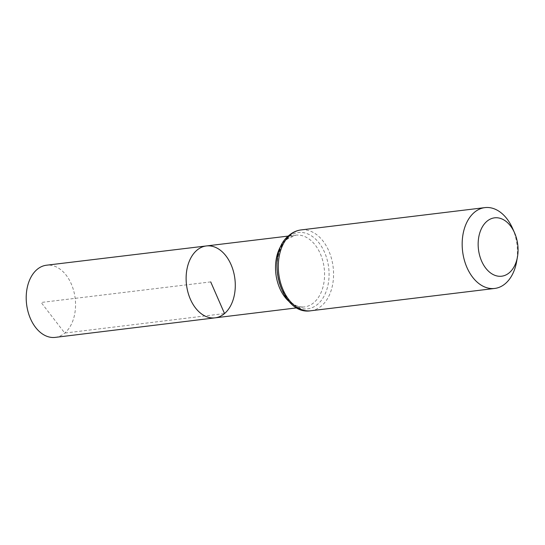 <?xml version="1.0" encoding="UTF-8"?>
<svg xmlns="http://www.w3.org/2000/svg" width="545" height="545" viewBox="0 0 545 545"><rect width="100%" height="100%" fill="white"/><g stroke="black" fill="none" stroke-linecap="round" stroke-linejoin="round"><path stroke-width="0.41" stroke-dasharray="2.73 2.04" d="M206.351 245.952A36.215 24.375 -96.9 0 1 233.464 271.567A36.215 24.375 -96.9 0 1 224.526 313.552A36.215 24.375 -96.9 0 1 215.077 317.851M512.518 228.266A40.712 27.4 -96.9 0 1 516.585 261.791M55.27 337.382A36.352 24.464 83.1 0 0 75.162 298.353A36.352 24.464 83.1 0 0 46.516 265.211M210.704 281.901L41.161 302.475L64.76 333.07L224.526 313.552M289.395 301.821A36.14 24.321 83.1 0 0 304.417 306.937A36.14 24.321 83.1 0 0 313.845 302.645A36.14 24.321 83.1 0 0 322.763 260.748A36.14 24.321 83.1 0 0 295.71 235.181A36.14 24.321 83.1 0 0 286.248 239.48A36.14 24.321 83.1 0 0 282.344 243.744M288.319 237.123A38.429 25.86 83.1 0 0 291.65 303.395A38.429 25.86 83.1 0 0 329.01 271.594A38.429 25.86 83.1 0 0 288.319 237.123M310.841 310.766A40.712 27.4 83.1 0 0 321.482 305.929A40.712 27.4 83.1 0 0 331.524 258.712A40.712 27.4 83.1 0 0 301.031 229.929M296.971 307.843L304.417 306.937C294.096 307.707 285.784 299.893 279.49 283.502C273.917 266.859 278.229 246.163 287.494 238.955L295.71 235.181L288.264 236.08"/><path stroke-width="0.82" d="M215.077 317.851A36.215 24.375 -96.9 0 1 186.506 284.837A36.215 24.375 -96.9 0 1 206.351 245.952A36.215 24.375 83.1 0 0 196.874 250.257A36.215 24.375 83.1 0 0 187.943 292.263A36.215 24.375 83.1 0 0 215.077 317.851A36.215 24.375 83.1 0 0 234.902 278.965A36.215 24.375 83.1 0 0 206.351 245.952L46.516 265.211A36.352 24.464 83.1 0 0 36.999 269.53A36.352 24.464 83.1 0 0 28.033 311.692A36.352 24.464 83.1 0 0 55.27 337.382L296.971 307.843M509.33 272.718A29.403 19.79 -96.9 0 1 481.637 261.15A29.403 19.79 -96.9 0 1 486.787 221.413A29.403 19.79 -96.9 0 1 514.514 232.749A29.403 19.79 -96.9 0 1 517.45 256.961A29.403 19.79 -96.9 0 1 509.33 272.718M517.45 256.961L516.585 261.791A40.712 27.4 -96.9 0 1 505.344 283.611A40.712 27.4 -96.9 0 1 494.703 288.448A40.712 27.4 -96.9 0 1 462.603 251.334A40.712 27.4 -96.9 0 1 484.893 207.618A40.712 27.4 -96.9 0 1 512.518 228.266L514.514 232.749M224.526 313.552L210.704 281.901M282.344 243.744A36.14 24.321 83.1 0 0 289.395 301.821M290.39 234.766A40.712 27.4 83.1 0 0 280.348 281.976A40.712 27.4 83.1 0 0 310.841 310.766C280.552 315.998 264.161 254.243 289.15 235.29C292.699 232.279 296.657 230.494 301.031 229.929A40.712 27.4 83.1 0 0 290.39 234.766M288.264 236.08L206.351 245.952M484.893 207.618L301.031 229.929M494.703 288.448L310.841 310.766"/></g></svg>
